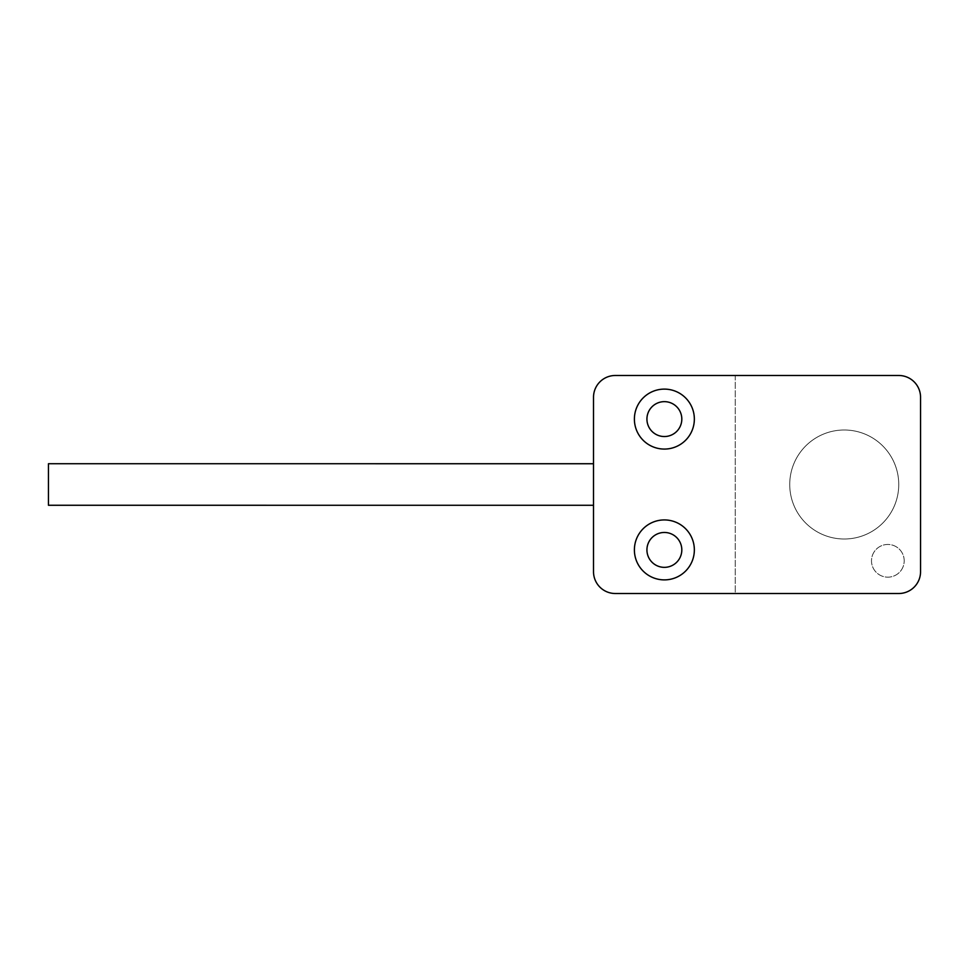 <?xml version="1.0" encoding="UTF-8"?>
<svg xmlns="http://www.w3.org/2000/svg" width="969" height="969" viewBox="0 0 969 969"><rect width="100%" height="100%" fill="white"/><g stroke="black" fill="none" stroke-linecap="round" stroke-linejoin="round"><path stroke-width="0.73" stroke-dasharray="4.84 3.63" d="M593.512 463.739L593.512 505.273L593.512 463.739L48.45 463.739L48.45 505.273L48.45 463.727L48.45 505.273L593.512 505.261L593.512 463.739M694.349 549.908A29.978 29.978 0 0 1 664.371 579.886A29.978 29.978 0 0 1 634.392 549.908A29.978 29.978 0 0 0 664.371 579.886A29.978 29.978 0 0 0 694.349 549.908A29.978 29.978 0 0 1 664.371 579.886A29.978 29.978 0 0 1 634.392 549.908A29.978 29.978 0 0 1 664.371 519.929A29.978 29.978 0 0 1 694.349 549.908A29.978 29.978 0 0 0 664.371 519.929A29.978 29.978 0 0 0 634.392 549.908A29.978 29.978 0 0 1 664.371 519.929A29.978 29.978 0 0 1 694.349 549.908A29.978 29.978 0 0 0 664.371 519.929A29.978 29.978 0 0 0 634.392 549.908A29.978 29.978 0 0 1 664.371 519.929A29.978 29.978 0 0 1 694.349 549.908A29.978 29.978 0 0 0 664.371 519.929A29.978 29.978 0 0 0 634.392 549.908A29.978 29.978 0 0 0 664.371 579.886A29.978 29.978 0 0 0 694.349 549.908A29.978 29.978 0 0 0 664.371 519.929A29.978 29.978 0 0 0 634.392 549.908A29.978 29.978 0 0 0 664.371 579.886A29.978 29.978 0 0 0 694.349 549.908A29.978 29.978 0 0 1 664.371 579.886A29.978 29.978 0 0 1 634.392 549.908A29.978 29.978 0 0 0 664.371 579.886A29.978 29.978 0 0 0 694.349 549.908M694.349 419.092A29.978 29.978 0 0 1 664.371 449.071A29.978 29.978 0 0 1 634.392 419.092A29.978 29.978 0 0 0 664.371 449.071A29.978 29.978 0 0 0 694.349 419.092A29.978 29.978 0 0 1 664.371 449.071A29.978 29.978 0 0 1 634.392 419.092A29.978 29.978 0 0 1 664.371 389.114A29.978 29.978 0 0 1 694.349 419.092A29.978 29.978 0 0 0 664.371 389.114A29.978 29.978 0 0 0 634.392 419.092A29.978 29.978 0 0 1 664.371 389.114A29.978 29.978 0 0 1 694.349 419.092A29.978 29.978 0 0 0 664.371 389.114A29.978 29.978 0 0 0 634.392 419.092A29.978 29.978 0 0 1 664.371 389.114A29.978 29.978 0 0 1 694.349 419.092A29.978 29.978 0 0 0 664.371 389.114A29.978 29.978 0 0 0 634.392 419.092A29.978 29.978 0 0 0 664.371 449.071A29.978 29.978 0 0 0 694.349 419.092A29.978 29.978 0 0 0 664.371 389.114A29.978 29.978 0 0 0 634.392 419.092A29.978 29.978 0 0 0 664.371 449.071A29.978 29.978 0 0 0 694.349 419.092A29.978 29.978 0 0 1 664.371 449.071A29.978 29.978 0 0 1 634.392 419.092A29.978 29.978 0 0 0 664.371 449.071A29.978 29.978 0 0 0 694.349 419.092M898.747 484.5A54.506 54.506 0 0 0 844.241 429.994A54.506 54.506 0 0 0 789.735 484.5A54.506 54.506 0 0 0 844.241 539.006A54.506 54.506 0 0 0 898.747 484.5A54.506 54.506 0 0 0 844.241 429.994A54.506 54.506 0 0 0 789.735 484.5A54.506 54.506 0 0 0 844.241 539.006A54.506 54.506 0 0 0 898.747 484.5A54.506 54.506 0 0 1 844.241 539.006A54.506 54.506 0 0 1 789.735 484.5A54.506 54.506 0 0 1 844.241 429.994A54.506 54.506 0 0 1 898.747 484.5A54.506 54.506 0 0 1 844.241 539.006A54.506 54.506 0 0 1 789.735 484.5A54.506 54.506 0 0 1 844.241 429.994A54.506 54.506 0 0 1 898.747 484.5M904.198 560.809A16.352 16.352 0 0 0 887.846 544.457A16.352 16.352 0 0 0 871.494 560.809A16.352 16.352 0 0 0 887.846 577.161A16.352 16.352 0 0 0 904.198 560.809A16.352 16.352 0 0 0 887.846 544.457A16.352 16.352 0 0 0 871.494 560.809A16.352 16.352 0 0 0 887.846 577.161A16.352 16.352 0 0 0 904.198 560.809A16.352 16.352 0 0 0 887.846 544.457A16.352 16.352 0 0 0 871.494 560.809A16.352 16.352 0 0 0 887.846 577.161A16.352 16.352 0 0 0 904.198 560.809M681.813 549.908A17.442 17.442 0 0 1 664.371 567.349A17.442 17.442 0 0 1 646.929 549.908A17.442 17.442 0 0 1 664.371 532.466A17.442 17.442 0 0 1 681.813 549.908A17.442 17.442 0 0 0 664.371 532.466A17.442 17.442 0 0 0 646.929 549.908A17.442 17.442 0 0 1 664.371 532.466A17.442 17.442 0 0 1 681.813 549.908A17.442 17.442 0 0 1 664.371 567.349A17.442 17.442 0 0 1 646.929 549.908A17.442 17.442 0 0 0 664.371 567.349A17.442 17.442 0 0 0 681.813 549.908M681.813 419.092A17.442 17.442 0 0 1 664.371 436.534A17.442 17.442 0 0 1 646.929 419.092A17.442 17.442 0 0 1 664.371 401.651A17.442 17.442 0 0 1 681.813 419.092A17.442 17.442 0 0 0 664.371 401.651A17.442 17.442 0 0 0 646.929 419.092A17.442 17.442 0 0 1 664.371 401.651A17.442 17.442 0 0 1 681.813 419.092A17.442 17.442 0 0 1 664.371 436.534A17.442 17.442 0 0 1 646.929 419.092A17.442 17.442 0 0 0 664.371 436.534A17.442 17.442 0 0 0 681.813 419.092M593.512 397.29A21.802 21.802 0 0 1 615.315 375.487A21.802 21.802 0 0 0 593.512 397.29L593.512 571.71A21.802 21.802 0 0 0 615.315 593.512L735.229 593.512L735.229 375.487L615.315 375.487A21.802 21.802 0 0 0 593.512 397.29L593.512 571.71A21.802 21.802 0 0 0 615.315 593.512A21.802 21.802 0 0 1 593.512 571.71M735.229 593.512L898.747 593.512A21.802 21.802 0 0 0 920.55 571.71L920.55 397.29A21.802 21.802 0 0 0 898.747 375.487L735.229 375.487L735.229 593.512M615.315 375.487L898.747 375.487A21.802 21.802 0 0 1 920.55 397.29L920.55 571.71A21.802 21.802 0 0 1 898.747 593.512L615.315 593.512M920.55 571.71A21.802 21.802 0 0 1 898.747 593.512M898.747 375.487A21.802 21.802 0 0 1 920.55 397.29"/><path stroke-width="1.45" d="M615.315 593.512L898.747 593.512L615.315 593.512A21.802 21.802 0 0 1 593.512 571.71L593.512 505.273L48.45 505.261L48.45 463.727L593.512 463.739L593.512 397.29A21.802 21.802 0 0 1 615.315 375.487L898.747 375.487L615.315 375.487M694.349 549.908A29.978 29.978 0 0 1 664.371 579.886A29.978 29.978 0 0 1 634.392 549.908A29.978 29.978 0 0 1 664.371 519.929A29.978 29.978 0 0 1 694.349 549.908M694.349 419.092A29.978 29.978 0 0 1 664.371 449.071A29.978 29.978 0 0 1 634.392 419.092A29.978 29.978 0 0 1 664.371 389.114A29.978 29.978 0 0 1 694.349 419.092M646.929 549.908A17.442 17.442 0 0 0 664.371 567.349A17.442 17.442 0 0 0 681.813 549.908A17.442 17.442 0 0 0 664.371 532.466A17.442 17.442 0 0 0 646.929 549.908M646.929 419.092A17.442 17.442 0 0 0 664.371 436.534A17.442 17.442 0 0 0 681.813 419.092A17.442 17.442 0 0 0 664.371 401.651A17.442 17.442 0 0 0 646.929 419.092M593.512 571.71L593.512 397.29M898.747 593.512A21.802 21.802 0 0 0 920.55 571.71L920.55 397.29A21.802 21.802 0 0 0 898.747 375.487M920.55 397.29L920.55 571.71"/></g></svg>
